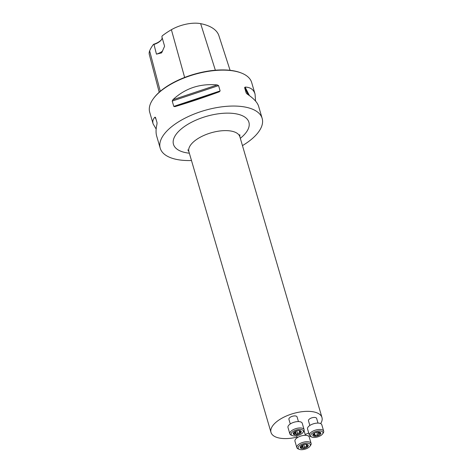 <?xml version="1.0" encoding="UTF-8"?>
<svg xmlns="http://www.w3.org/2000/svg" width="473" height="473" viewBox="0 0 473 473"><rect width="100%" height="100%" fill="white"/><g stroke="black" fill="none" stroke-linecap="round" stroke-linejoin="round"><path stroke-width="0.71" d="M191.488 160.518A53.1 23.774 -16.3 0 1 160.223 148.209A53.1 23.774 -16.3 0 1 183.678 118.877A53.1 23.774 -16.3 0 1 238.995 106.254A53.1 23.774 -16.3 0 1 262.16 118.398A53.1 23.774 -16.3 0 1 242.454 145.613M156.155 129.052L153.122 123.914L149.722 112.296A53.1 23.774 -16.3 0 1 153.234 98.863A53.1 23.774 -16.3 0 1 228.489 70.341A53.1 23.774 -16.3 0 1 241.466 73.061A53.1 23.774 -16.3 0 1 251.66 82.485L255.053 94.103L255.568 101.098M220.128 90.934L219.259 91.839C204.034 97.432 189.247 102.363 174.898 106.644L173.786 106.401L172.225 101.074L172.881 99.738C185.132 88.297 199.919 83.366 217.237 84.933L218.567 85.607L220.128 90.934L173.786 106.401M262.16 118.398L258.601 106.236C257.424 102.416 253.599 98.337 247.119 93.997L246.173 92.95L244.612 87.623L245.103 87.091C250.341 87.198 253.658 89.533 255.053 94.103M153.122 123.914C152.377 121.319 152.992 119.072 154.967 117.168L155.481 117.369L157.042 122.696L156.983 124.074C155.865 128.893 155.759 132.878 156.669 136.041L160.223 148.209M156.049 119.302L154.967 117.168L155.481 117.369M161.524 39.59A11.257 5.043 -16.3 0 1 153.524 44.32L153.985 44.474L156.451 54.147L161.63 52.881L164.598 46.224L161.878 36.793L162.215 35.865A58.031 25.985 163.7 0 1 171.392 29.716L184.641 77.448M153.524 44.32A58.031 25.985 163.7 0 0 149.639 50.883A24.046 10.767 163.7 0 0 149.314 54.531L159.2 92.241M153.234 98.863L153.642 98.301A52.468 23.49 -16.3 0 1 227.998 70.116A52.468 23.49 -16.3 0 1 240.816 72.807L241.466 73.061M230.085 70.317L218.893 35.682A58.031 25.985 163.7 0 0 200.647 23.65A24.046 10.767 163.7 0 0 171.392 29.716M156.451 54.147A10.619 4.754 163.7 0 0 162.765 50.877M153.985 44.474A10.619 4.754 163.7 0 0 161.334 39.868A10.619 4.754 163.7 0 0 162.115 37.604M290.274 423.956L288.908 419.285A4.251 1.904 -16.3 0 1 292.456 416.264A4.251 1.904 -16.3 0 1 297.068 416.896L298.433 421.567M309.845 425.469L308.479 420.799A4.251 1.904 -16.3 0 1 309.094 419.338A4.251 1.904 -16.3 0 1 313.457 417.482A4.251 1.904 -16.3 0 1 316.632 418.416L317.998 423.081M297.085 437.105A26.553 11.89 -16.3 0 1 270.999 432.423A26.553 11.89 -16.3 0 1 282.724 417.76A26.553 11.89 -16.3 0 1 310.383 411.445A26.553 11.89 -16.3 0 1 321.965 417.517A26.553 11.89 -16.3 0 1 320.647 423.601M308.715 432.961A26.553 11.89 -16.3 0 1 305.186 434.527M307.574 443.183A6.374 2.856 -16.3 0 1 309.933 446.252A6.374 2.856 -16.3 0 1 299.344 449.35A6.374 2.856 -16.3 0 1 299.699 445.477A6.374 2.856 -16.3 0 1 307.574 443.183M304.405 444.46A4.18 1.874 163.7 0 0 301.786 445.454A4.18 1.874 163.7 0 0 300.834 446.169A4.18 1.874 163.7 0 0 300.627 448.132A4.18 1.874 163.7 0 0 304.074 448.404A4.18 1.874 163.7 0 0 307.645 446.695A4.18 1.874 163.7 0 0 307.846 444.726A4.18 1.874 163.7 0 0 305.783 444.289A4.18 1.874 163.7 0 0 304.405 444.46M299.344 449.35L298.262 448.924A7.432 3.329 -16.3 0 1 296.837 447.606A7.432 3.329 -16.3 0 1 300.119 443.503A7.432 3.329 -16.3 0 1 307.864 441.735A7.432 3.329 -16.3 0 1 311.11 443.432A7.432 3.329 -16.3 0 1 310.619 445.312L309.933 446.252M296.837 447.606L294.969 441.226A7.432 3.329 -16.3 0 1 298.256 437.117A7.432 3.329 -16.3 0 1 305.996 435.349A7.432 3.329 -16.3 0 1 309.241 437.052L311.11 443.432M305.446 444.307A3.009 1.348 -16.3 0 1 305.901 444.348L307.846 444.726M301.703 445.525L302.241 447.352A3.009 1.348 -16.3 0 0 302.767 447.393L304.074 448.404L304.683 447.795L303.755 444.62M301.999 445.335L300.834 446.317C301.301 446.122 301.26 446.512 300.71 447.488L300.627 448.132L301.319 447.896L301.029 446.896M302.241 447.352L301.319 447.896M302.767 447.393L302.141 445.259M301.053 445.98L300.834 446.317M300.71 447.488L300.627 448.132M304.683 447.795C304.961 446.796 305.664 446.459 306.806 446.784L307.645 446.695L307.509 446.092L307.645 446.695M307.539 444.596L306.977 445.341L307.509 446.092M311.63 433.788A6.374 2.856 -16.3 0 1 319.683 430.921A6.374 2.856 -16.3 0 1 322.515 434.013A6.374 2.856 -16.3 0 1 311.926 437.111A6.374 2.856 -16.3 0 1 311.63 433.788M313.865 433.771L314.628 436.319L315.385 435.875L314.385 433.256A3.009 1.348 -16.3 0 0 314.042 433.581L312.777 435.036A4.18 1.874 163.7 0 0 314.628 436.319A4.18 1.874 163.7 0 0 318.648 435.491A4.18 1.874 163.7 0 0 320.865 433.339A4.18 1.874 163.7 0 0 319.009 432.062A4.18 1.874 163.7 0 0 318.359 432.044A4.18 1.874 163.7 0 0 314.988 432.884A4.18 1.874 163.7 0 0 314.368 433.215A4.18 1.874 163.7 0 0 312.777 435.036L313.179 435.03L313.049 434.581M311.926 437.111L310.844 436.685A7.432 3.329 -16.3 0 1 309.419 435.361A7.432 3.329 -16.3 0 1 310.501 432.807A7.432 3.329 -16.3 0 1 318.128 429.561A7.432 3.329 -16.3 0 1 323.686 431.193A7.432 3.329 -16.3 0 1 323.195 433.073L322.515 434.013M309.419 435.361L307.551 428.981A7.432 3.329 -16.3 0 1 308.633 426.427A7.432 3.329 -16.3 0 1 316.26 423.181A7.432 3.329 -16.3 0 1 321.823 424.813L323.686 431.193M318.353 432.05L318.914 433.96A3.009 1.348 -16.3 0 0 319.251 433.629L320.854 433.28M315.385 435.875C316.082 434.935 316.88 434.776 317.773 435.385L318.648 435.491L318.914 433.96M319.009 432.062L318.122 432.056L318.938 434.817M319.251 433.629L318.79 432.05M314.267 435.154L313.977 434.799L313.179 435.03M314.285 435.787L314.628 436.319M320.865 433.339L319.033 432.062M293.916 435.923A6.374 2.856 -16.3 0 1 292.361 435.592A6.374 2.856 -16.3 0 1 292.704 431.725A6.374 2.856 -16.3 0 1 300.574 429.425A6.374 2.856 -16.3 0 1 302.951 432.499A6.374 2.856 -16.3 0 1 293.916 435.923M294.72 431.766L295.253 433.593A3.009 1.348 -16.3 0 0 295.785 433.635L297.085 434.646A4.18 1.874 163.7 0 0 300.657 432.937A4.18 1.874 163.7 0 0 300.863 430.968A4.18 1.874 163.7 0 0 298.794 430.531A4.18 1.874 163.7 0 0 297.422 430.702A4.18 1.874 163.7 0 0 294.797 431.701A4.18 1.874 163.7 0 0 293.851 432.411A4.18 1.874 163.7 0 0 293.644 434.38A4.18 1.874 163.7 0 0 297.085 434.646L297.694 434.043L296.766 430.868M292.361 435.592L291.279 435.172A7.432 3.329 -16.3 0 1 289.848 433.847A7.432 3.329 -16.3 0 1 296.051 428.568A7.432 3.329 -16.3 0 1 304.121 429.679A7.432 3.329 -16.3 0 1 303.631 431.559L302.951 432.499M289.848 433.847L287.986 427.468A7.432 3.329 -16.3 0 1 294.188 422.188A7.432 3.329 -16.3 0 1 302.259 423.294L304.121 429.679M293.644 434.38L293.727 433.735L293.644 434.38L294.336 434.143L294.04 433.138M295.253 433.593L294.336 434.143M299.728 430.702L300.012 431.66L300.863 430.968L298.912 430.59A3.009 1.348 -16.3 0 0 298.463 430.548M295.785 433.635L295.158 431.5M300.657 432.937L300.526 432.334L300.657 432.937L299.817 433.026C298.682 432.7 297.972 433.037 297.694 434.043M300.012 431.66L300.526 432.334M300.556 430.844L300.863 430.968M295.01 431.577L293.816 432.446M293.851 432.411L293.851 432.564C294.318 432.363 294.277 432.754 293.727 433.735M294.07 432.221L293.851 432.564M149.639 50.883L160.294 91.283M189.348 153.205A39.294 17.596 -16.3 0 1 179.616 130.424A39.294 17.596 -16.3 0 1 231.764 113.284A39.294 17.596 -16.3 0 1 240.319 138.299M200.647 23.65L215.357 70.229M217.237 84.933L172.881 99.738M218.567 85.607L172.225 101.074M219.259 91.839L174.898 106.644M248.236 94.754L244.612 87.623M249.425 95.605L245.103 87.091M321.965 417.517L239.876 136.786A26.553 11.89 163.7 0 0 228.293 130.714A26.553 11.89 163.7 0 0 200.635 137.028A26.553 11.89 163.7 0 0 188.904 151.691L187.846 149.87M303.364 448.055L302.495 445.087M306.806 446.784L306.102 444.372M317.773 435.385L316.857 432.245M318.849 434.527L318.128 432.056M320.251 433.534L320.032 432.789M299.817 433.026L299.113 430.613M296.382 434.297L295.513 431.329M270.999 432.423L188.904 151.691M239.787 134.681L239.876 136.786M305.416 435.326L304.074 430.732M297.263 437.708L296.689 435.739M306.717 444.46L306.995 445.418"/></g></svg>
